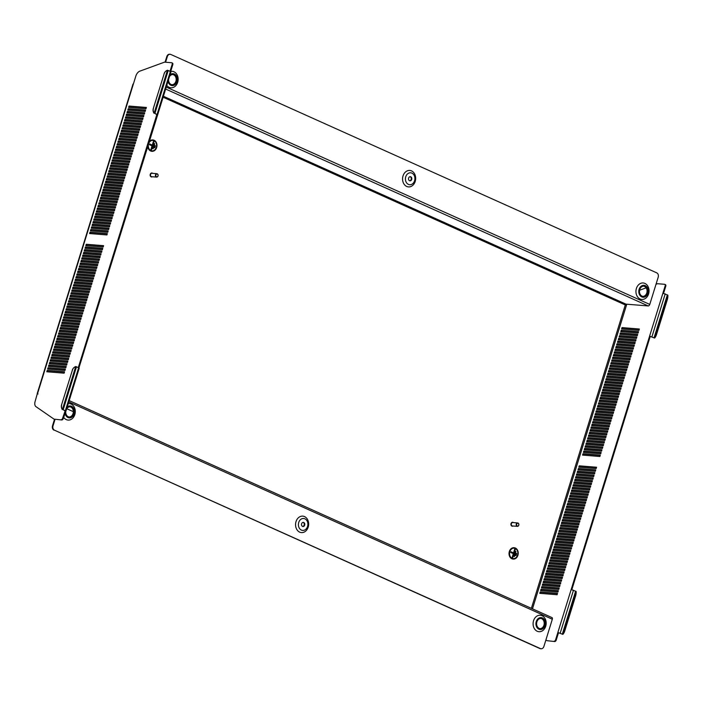 <?xml version="1.0" encoding="UTF-8"?>
<svg xmlns="http://www.w3.org/2000/svg" width="703" height="703" viewBox="0 0 703 703"><rect width="100%" height="100%" fill="white"/><g stroke="black" fill="none" stroke-linecap="round" stroke-linejoin="round"><path stroke-width="1.05" d="M69.931 406.8A5.132 4.06 -85.4 0 1 73.042 413.584A5.132 4.06 -85.4 0 1 69.105 417.002M66.662 408.786A5.132 4.06 -85.4 0 1 70.195 406.817A5.132 4.06 -85.4 0 1 73.56 413.628A5.132 4.06 -85.4 0 1 69.36 417.037A5.132 4.06 -85.4 0 1 65.774 411.211M67.198 407.028A5.984 4.736 -85.4 0 1 72.787 407.16A5.984 4.736 -85.4 0 1 74.193 413.909A5.984 4.736 -85.4 0 1 69.114 417.872A5.984 4.736 -85.4 0 1 65.054 412.723M68.253 403.636A8.26 6.547 -85.4 0 1 74.834 414.577A8.26 6.547 -85.4 0 1 63.639 417.274M302.721 526.477A2.083 1.643 94.6 0 0 304.162 525.097A2.083 1.643 94.6 0 0 303.055 522.382M301.613 523.761A2.083 1.643 94.6 0 0 302.984 526.529A2.083 1.643 94.6 0 0 304.68 525.141A2.083 1.643 94.6 0 0 303.318 522.382A2.083 1.643 94.6 0 0 301.613 523.761M307.562 526.433A5.984 4.736 94.6 0 0 304.891 518.814A5.984 4.736 94.6 0 0 298.731 522.47A5.984 4.736 94.6 0 0 301.402 530.088A5.984 4.736 94.6 0 0 307.562 526.433M296.016 521.626A8.26 6.547 -85.4 0 1 304.522 516.582A8.26 6.547 -85.4 0 1 308.204 527.109A8.26 6.547 -85.4 0 1 299.698 532.153A8.26 6.547 -85.4 0 1 296.016 521.626M540.001 628.64A5.132 4.06 94.6 0 0 543.937 625.222A5.132 4.06 94.6 0 0 540.827 618.438M536.89 621.856A5.132 4.06 94.6 0 0 540.264 628.675A5.132 4.06 94.6 0 0 544.456 625.257A5.132 4.06 94.6 0 0 541.09 618.447A5.132 4.06 94.6 0 0 536.89 621.856M545.089 625.547A5.984 4.736 94.6 0 0 542.417 617.928A5.984 4.736 94.6 0 0 536.257 621.575A5.984 4.736 94.6 0 0 538.929 629.194A5.984 4.736 94.6 0 0 545.089 625.547M533.542 620.74A8.26 6.547 -85.4 0 1 542.048 615.696A8.26 6.547 -85.4 0 1 545.73 626.215A8.26 6.547 -85.4 0 1 537.224 631.259A8.26 6.547 -85.4 0 1 533.542 620.74M171.963 84.729A5.132 4.06 94.6 0 0 175.899 81.311A5.132 4.06 94.6 0 0 172.789 74.527M168.571 79.562A5.132 4.06 94.6 0 0 172.217 84.764A5.132 4.06 94.6 0 0 176.418 81.355A5.132 4.06 94.6 0 0 173.043 74.536A5.132 4.06 94.6 0 0 169.511 76.513M168.026 81.32A5.984 4.736 94.6 0 0 172.323 85.625A5.984 4.736 94.6 0 0 177.051 81.636A5.984 4.736 94.6 0 0 175.645 74.887A5.984 4.736 94.6 0 0 170.056 74.755M170.697 71.442A8.26 6.547 -85.4 0 1 177.692 82.304A8.26 6.547 -85.4 0 1 166.769 85.379M410.069 176.69A2.083 1.643 -85.4 0 1 411.176 179.406A2.083 1.643 -85.4 0 1 409.735 180.785M411.694 179.45A2.083 1.643 -85.4 0 1 409.99 180.829A2.083 1.643 -85.4 0 1 408.628 178.07A2.083 1.643 -85.4 0 1 410.324 176.681A2.083 1.643 -85.4 0 1 411.694 179.45M405.745 176.778A5.984 4.736 -85.4 0 1 411.905 173.123A5.984 4.736 -85.4 0 1 414.577 180.741A5.984 4.736 -85.4 0 1 408.417 184.397A5.984 4.736 -85.4 0 1 405.745 176.778M403.021 175.935A8.26 6.547 -85.4 0 1 411.527 170.891A8.26 6.547 -85.4 0 1 415.218 181.418A8.26 6.547 -85.4 0 1 406.712 186.453A8.26 6.547 -85.4 0 1 403.021 175.935M643.684 286.165A5.132 4.06 -85.4 0 1 646.795 292.949A5.132 4.06 -85.4 0 1 642.858 296.367M647.314 292.984A5.132 4.06 -85.4 0 1 643.122 296.394A5.132 4.06 -85.4 0 1 639.748 289.583A5.132 4.06 -85.4 0 1 643.948 286.174A5.132 4.06 -85.4 0 1 647.314 292.984M639.115 289.302A5.984 4.736 -85.4 0 1 645.275 285.646A5.984 4.736 -85.4 0 1 647.946 293.274A5.984 4.736 -85.4 0 1 641.786 296.921A5.984 4.736 -85.4 0 1 639.115 289.302M636.4 288.458A8.26 6.547 -85.4 0 1 644.897 283.414A8.26 6.547 -85.4 0 1 648.588 293.942A8.26 6.547 -85.4 0 1 640.082 298.986A8.26 6.547 -85.4 0 1 636.4 288.458M557.901 632.48L562.831 634.37L557.866 632.48L665.126 285.98A1.714 1.002 -65.8 0 0 664.783 284.337A1.714 1.002 -65.8 0 0 664.581 284.284L657.472 283.713L656.022 284.24M571.188 589.536L576.126 591.425A5.694 2.232 103.1 0 1 575.546 596.144L564.825 630.758A5.694 2.232 103.1 0 1 562.831 634.37L576.126 591.425M649.625 336.175L654.555 338.064L649.59 336.175M662.911 293.23L667.85 295.119A5.694 2.232 103.1 0 1 667.261 299.838L656.549 334.443A5.694 2.232 103.1 0 1 654.555 338.064L667.85 295.119M578.402 468.514L577.989 469.859L595.327 471.265L595.74 469.92L578.402 468.514L579.035 468.796L578.683 469.912M596.575 467.24L579.237 465.834L578.815 467.17L596.153 468.576L596.575 467.24M577.567 471.203L577.154 472.539L594.492 473.945L594.914 472.609L577.567 471.203L578.2 471.485L577.857 472.601M576.741 473.884L576.328 475.228L593.666 476.634L594.079 475.29L576.741 473.884L577.374 474.165L577.022 475.281M575.906 476.564L575.493 477.908L592.831 479.314L593.253 477.97L575.906 476.564L576.539 476.854L576.196 477.97M575.08 479.253L574.667 480.597L592.005 482.003L592.418 480.659L575.08 479.253L575.713 479.534L575.362 480.65M574.246 481.933L573.833 483.277L591.17 484.683L591.583 483.339L574.246 481.933L574.878 482.223L574.536 483.339M573.42 484.622L572.998 485.958L590.344 487.364L590.757 486.028L573.42 484.622L574.043 484.903L573.701 486.019M572.585 487.302L572.172 488.647L589.509 490.053L589.922 488.708L572.585 487.302L573.217 487.583L572.875 488.699M571.759 489.991L571.337 491.327L588.675 492.733L589.096 491.397L571.759 489.991L572.383 490.272L572.04 491.388M570.924 492.671L570.511 494.016L587.849 495.422L588.262 494.077L570.924 492.671L571.557 492.952L571.214 494.068M570.098 495.36L569.676 496.696L587.014 498.102L587.436 496.757L570.098 495.36L570.722 495.641L570.379 496.757M569.263 498.04L568.85 499.385L586.188 500.791L586.601 499.446L569.263 498.04L569.896 498.322L569.544 499.438M568.428 500.721L568.015 502.065L585.353 503.471L585.775 502.127L568.428 500.721L569.061 501.011L568.718 502.127M567.602 503.41L567.189 504.754L584.527 506.151L584.94 504.816L567.602 503.41L568.235 503.691L567.883 504.807M566.767 506.09L566.354 507.434L583.692 508.84L584.105 507.496L566.767 506.09L567.4 506.371L567.057 507.487M565.941 508.779L565.528 510.114L582.866 511.52L583.279 510.185L565.941 508.779L566.574 509.06L566.223 510.176M565.107 511.459L564.694 512.803L582.031 514.209L582.444 512.865L565.107 511.459L565.739 511.74L565.397 512.856M564.281 514.148L563.859 515.484L581.205 516.89L581.618 515.545L564.281 514.148L564.904 514.429L564.562 515.545M563.446 516.828L563.033 518.173L580.37 519.579L580.783 518.234L563.446 516.828L564.078 517.109L563.736 518.225M562.62 519.508L562.198 520.853L579.536 522.259L579.957 520.914L562.62 519.508L563.244 519.798L562.901 520.914M561.785 522.197L561.372 523.542L578.71 524.939L579.123 523.603L561.785 522.197L562.418 522.478L562.075 523.594M560.959 524.877L560.537 526.222L577.875 527.628L578.297 526.283L560.959 524.877L561.583 525.159L561.24 526.275M560.124 527.566L559.711 528.902L577.049 530.308L577.462 528.972L560.124 527.566L560.757 527.848L560.405 528.964M559.289 530.247L558.876 531.591L576.214 532.997L576.636 531.653L559.289 530.247L559.922 530.528L559.579 531.644M558.463 532.936L558.05 534.271L575.388 535.677L575.801 534.333L558.463 532.936L559.096 533.217L558.744 534.333M557.628 535.616L557.215 536.96L574.553 538.366L574.966 537.022L557.628 535.616L558.261 535.897L557.918 537.013M556.802 538.296L556.389 539.64L573.727 541.046L574.14 539.702L556.802 538.296L557.435 538.586L557.084 539.702M555.968 540.985L555.555 542.329L572.892 543.727L573.305 542.391L555.968 540.985L556.6 541.266L556.258 542.382M555.142 543.665L554.72 545.01L572.066 546.416L572.479 545.071L555.142 543.665L555.765 543.946L555.423 545.062M554.307 546.354L553.894 547.69L571.231 549.096L571.644 547.76L554.307 546.354L554.939 546.635L554.597 547.751M553.481 549.034L553.059 550.379L570.397 551.785L570.818 550.44L553.481 549.034L554.105 549.315L553.762 550.431M552.646 551.723L552.233 553.059L569.571 554.465L569.984 553.12L552.646 551.723L553.279 552.004L552.936 553.12M551.82 554.403L551.398 555.748L568.736 557.154L569.158 555.809L551.82 554.403L552.444 554.685L552.101 555.801M550.985 557.084L550.572 558.428L567.91 559.834L568.323 558.49L550.985 557.084L551.618 557.374L551.266 558.49M550.15 559.773L549.737 561.117L567.075 562.514L567.497 561.179L550.15 559.773L550.783 560.054L550.44 561.17M549.324 562.453L548.911 563.797L566.249 565.203L566.662 563.859L549.324 562.453L549.957 562.734L549.605 563.85M548.489 565.142L548.076 566.477L565.414 567.883L565.827 566.548L548.489 565.142L549.122 565.423L548.779 566.539M547.663 567.822L547.25 569.166L564.588 570.572L565.001 569.228L547.663 567.822L548.296 568.103L547.945 569.219M546.829 570.511L546.416 571.847L563.753 573.253L564.166 571.908L546.829 570.511L547.461 570.792L547.119 571.908M546.003 573.191L545.581 574.536L562.927 575.942L563.34 574.597L546.003 573.191L546.626 573.472L546.284 574.588M545.168 575.871L544.755 577.216L562.092 578.622L562.505 577.277L545.168 575.871L545.8 576.161L545.458 577.277M544.342 578.56L543.92 579.905L561.258 581.302L561.679 579.966L544.342 578.56L544.966 578.841L544.623 579.957M543.507 581.24L543.094 582.585L560.432 583.991L560.845 582.646L543.507 581.24L544.14 581.522L543.797 582.638M542.681 583.929L542.259 585.265L559.597 586.671L560.019 585.335L542.681 583.929L543.305 584.211L542.962 585.327M541.846 586.61L541.433 587.954L558.771 589.36L559.184 588.016L541.846 586.61L542.479 586.891L542.127 588.007M541.011 589.299L540.598 590.634L557.936 592.04L558.358 590.696L541.011 589.299L541.644 589.58L541.301 590.696M540.185 591.979L539.772 593.323L557.11 594.729L557.523 593.385L540.185 591.979L540.818 592.26L540.466 593.376M639.361 329.013L638.948 330.357L621.601 328.951L622.023 327.607L639.361 329.013M638.526 331.702L638.113 333.037L620.775 331.631L621.188 330.296L638.526 331.702M637.7 334.382L637.278 335.726L619.941 334.32L620.362 332.976L637.7 334.382M636.865 337.062L636.452 338.407L619.115 337.001L619.528 335.656L636.865 337.062M636.039 339.751L635.617 341.096L618.28 339.69L618.693 338.345L636.039 339.751M635.204 342.431L634.791 343.776L617.454 342.37L617.867 341.025L635.204 342.431M634.378 345.12L633.957 346.456L616.619 345.05L617.032 343.714L634.378 345.12M633.544 347.8L633.131 349.145L615.793 347.739L616.206 346.394L633.544 347.8M632.709 350.489L632.296 351.825L614.958 350.419L615.371 349.083L632.709 350.489M631.883 353.17L631.47 354.514L614.123 353.108L614.545 351.764L631.883 353.17M631.048 355.85L630.635 357.194L613.297 355.788L613.71 354.444L631.048 355.85M630.222 358.539L629.809 359.883L612.462 358.477L612.884 357.133L630.222 358.539M629.387 361.219L628.974 362.563L611.636 361.157L612.049 359.813L629.387 361.219M628.561 363.908L628.139 365.244L610.802 363.838L611.223 362.502L628.561 363.908M627.726 366.588L627.313 367.933L609.976 366.527L610.389 365.182L627.726 366.588M626.9 369.277L626.478 370.613L609.141 369.207L609.554 367.871L626.9 369.277M626.065 371.957L625.652 373.302L608.315 371.896L608.728 370.551L626.065 371.957M625.239 374.637L624.818 375.982L607.48 374.576L607.893 373.231L625.239 374.637M624.405 377.326L623.992 378.671L606.654 377.265L607.067 375.92L624.405 377.326M623.57 380.007L623.157 381.351L605.819 379.945L606.232 378.601L623.57 380.007M622.744 382.696L622.331 384.031L604.984 382.625L605.406 381.29L622.744 382.696M621.909 385.376L621.496 386.72L604.158 385.314L604.571 383.97L621.909 385.376M621.083 388.065L620.67 389.4L603.323 387.994L603.745 386.659L621.083 388.065M620.248 390.745L619.835 392.089L602.497 390.683L602.91 389.339L620.248 390.745M619.422 393.425L619 394.77L601.663 393.364L602.084 392.019L619.422 393.425M618.587 396.114L618.174 397.459L600.837 396.053L601.25 394.708L618.587 396.114M617.761 398.794L617.339 400.139L600.002 398.733L600.415 397.388L617.761 398.794M616.926 401.483L616.513 402.819L599.176 401.413L599.589 400.077L616.926 401.483M616.1 404.163L615.679 405.508L598.341 404.102L598.754 402.757L616.1 404.163M615.266 406.852L614.853 408.188L597.515 406.782L597.928 405.446L615.266 406.852M614.431 409.533L614.018 410.877L596.68 409.471L597.093 408.127L614.431 409.533M613.605 412.213L613.192 413.557L595.845 412.151L596.267 410.807L613.605 412.213M612.77 414.902L612.357 416.246L595.019 414.84L595.432 413.496L612.77 414.902M611.944 417.582L611.531 418.926L594.184 417.52L594.606 416.176L611.944 417.582M611.109 420.271L610.696 421.607L593.358 420.201L593.771 418.865L611.109 420.271M610.283 422.951L609.861 424.296L592.524 422.89L592.945 421.545L610.283 422.951M609.448 425.64L609.035 426.976L591.698 425.57L592.111 424.234L609.448 425.64M608.622 428.32L608.2 429.665L590.863 428.259L591.276 426.914L608.622 428.32M607.787 431.001L607.374 432.345L590.037 430.939L590.45 429.595L607.787 431.001M606.961 433.689L606.54 435.034L589.202 433.628L589.615 432.283L606.961 433.689M606.127 436.37L605.714 437.714L588.376 436.308L588.789 434.964L606.127 436.37M605.292 439.059L604.879 440.394L587.541 438.988L587.954 437.653L605.292 439.059M604.466 441.739L604.053 443.083L586.706 441.677L587.128 440.333L604.466 441.739M603.631 444.428L603.218 445.764L585.88 444.358L586.293 443.022L603.631 444.428M602.805 447.108L602.392 448.452L585.045 447.046L585.467 445.702L602.805 447.108M601.97 449.788L601.557 451.133L584.219 449.727L584.632 448.382L601.97 449.788M601.144 452.477L600.722 453.822L583.385 452.416L583.806 451.071L601.144 452.477M600.309 455.157L599.896 456.502L582.559 455.096L582.972 453.751L600.309 455.157M639.581 290.242L646.154 287.843M626.777 304.197L626.443 305.269L625.292 304.944A0.852 0.501 114.2 0 1 625.345 304.803L625.433 304.443A0.852 0.501 114.2 0 1 625.96 304.135L648.236 305.937L165.636 89.044M554.078 641.25A1.714 1.002 -65.8 0 0 555.616 639.73L556.249 640.011A1.714 1.002 114.2 0 1 554.711 641.54L546.969 640.679L545.915 639.941M555.616 639.73L557.866 632.48M584.088 452.468L584.43 451.352L601.074 452.706M585.748 447.099L586.091 445.983L602.735 447.336M587.409 441.73L587.752 440.614L604.395 441.967M589.07 436.37L589.422 435.254L606.056 436.598M590.731 431.001L591.082 429.885L607.717 431.229M592.392 425.631L592.743 424.515L609.378 425.86M594.061 420.262L594.404 419.146L611.039 420.499M595.722 414.893L596.065 413.777L612.7 415.13M597.383 409.524L597.726 408.408L614.36 409.761M599.044 404.155L599.387 403.039L616.03 404.392M600.705 398.794L601.047 397.678L617.691 399.023M602.366 393.425L602.708 392.309L619.352 393.654M604.026 388.056L604.369 386.94L621.013 388.284M605.687 382.687L606.039 381.571L622.673 382.915M607.348 377.318L607.7 376.202L624.334 377.555M609.009 371.949L609.36 370.833L625.995 372.186M610.679 366.579L611.021 365.463L627.656 366.817M612.339 361.219L612.682 360.103L629.317 361.447M614 355.85L614.343 354.734L630.978 356.078M615.661 350.481L616.004 349.365L632.638 350.709M617.322 345.111L617.665 343.995L634.308 345.34M618.983 339.742L619.325 338.626L635.969 339.98M620.644 334.373L620.986 333.257L637.63 334.61M622.304 329.004L622.647 327.888L639.291 329.241M595.669 470.149L579.035 468.796M596.504 467.469L579.861 466.115L579.518 467.231M594.843 472.829L578.2 471.485M594.009 475.518L577.374 474.165M593.183 478.198L576.539 476.854M592.348 480.887L575.713 479.534M591.513 483.567L574.878 482.223M590.687 486.256L574.043 484.903M589.852 488.937L573.217 487.583M589.026 491.617L572.383 490.272M588.191 494.306L571.557 492.952M587.365 496.986L570.722 495.641M586.53 499.675L569.896 498.322M585.704 502.355L569.061 501.011M584.87 505.044L568.235 503.691M584.044 507.724L567.4 506.371M583.209 510.404L566.574 509.06M582.374 513.093L565.739 511.74M581.548 515.774L564.904 514.429M580.713 518.462L564.078 517.109M579.887 521.143L563.244 519.798M579.052 523.832L562.418 522.478M578.226 526.512L561.583 525.159M577.391 529.192L560.757 527.848M576.565 531.881L559.922 530.528M575.731 534.561L559.096 533.217M574.905 537.25L558.261 535.897M574.07 539.93L557.435 538.586M573.235 542.619L556.6 541.266M572.409 545.3L555.765 543.946M571.574 547.98L554.939 546.635M570.748 550.669L554.105 549.315M569.913 553.349L553.279 552.004M569.087 556.038L552.444 554.685M568.252 558.718L551.618 557.374M567.426 561.407L550.783 560.054M566.592 564.087L549.957 562.734M565.757 566.767L549.122 565.423M564.931 569.456L548.296 568.103M564.096 572.137L547.461 570.792M563.27 574.826L546.626 573.472M562.435 577.506L545.8 576.161M561.609 580.195L544.966 578.841M560.774 582.875L544.14 581.522M559.948 585.555L543.305 584.211M559.113 588.244L542.479 586.891M558.287 590.924L541.644 589.58M557.453 593.613L540.818 592.26M621.478 331.693L621.821 330.577L638.456 331.921M619.818 337.062L620.16 335.946L636.795 337.291M618.148 342.423L618.499 341.315L635.134 342.66M616.487 347.792L616.839 346.676L633.473 348.029M614.826 353.161L615.178 352.045L631.812 353.398M613.165 358.53L613.508 357.414L630.152 358.767M611.505 363.899L611.847 362.783L628.491 364.128M609.844 369.268L610.186 368.152L626.83 369.497M608.183 374.637L608.526 373.521L625.169 374.866M606.522 380.007L606.865 378.891L623.499 380.235M604.861 385.367L605.204 384.251L621.839 385.604M603.2 390.736L603.543 389.62L620.178 390.973M601.531 396.105L601.882 394.989L618.517 396.343M599.87 401.475L600.221 400.359L616.856 401.703M598.209 406.844L598.561 405.728L615.195 407.072M596.548 412.213L596.9 411.097L613.534 412.441M594.887 417.582L595.23 416.466L611.874 417.81M593.227 422.942L593.569 421.826L610.213 423.18M591.566 428.312L591.908 427.196L608.552 428.549M589.905 433.681L590.248 432.565L606.891 433.918M588.244 439.05L588.587 437.934L605.221 439.287M586.583 444.419L586.926 443.303L603.561 444.648M584.922 449.788L585.265 448.672L601.9 450.017M583.253 455.157L583.604 454.041L600.239 455.386M556.249 640.011L558.49 632.762M554.711 641.54L546.969 640.679M665.214 284.566A1.714 1.002 114.2 0 1 665.416 284.618A1.714 1.002 114.2 0 1 665.75 286.262L665.126 285.98M663.562 293.336L665.75 286.262M571.838 589.65L650.213 336.456M78.631 367.783L76.486 366.817L63.191 409.761L65.924 411.15L79.219 368.205L78.631 367.783L65.335 410.728M63.191 409.761L65.107 410.895L62.646 418.171L63.279 418.452A1.714 1.002 114.2 0 1 61.741 419.981L53.999 419.12L35.967 406.65A5.694 3.348 -65.8 0 1 35.15 401.343L37.312 393.706L38.041 393.988M170.354 71.478L168.21 70.511L154.915 113.455L157.648 114.835L170.943 71.899L170.354 71.478L157.059 114.422M154.915 113.455L156.831 114.589L78.288 367.634M91.118 230.909L91.46 229.793L108.095 231.146M92.778 225.549L93.121 224.433L109.756 225.777M94.439 220.18L94.782 219.064L111.425 220.408M96.1 214.81L96.443 213.694L113.086 215.039M97.761 209.441L98.104 208.325L114.747 209.679M99.422 204.072L99.764 202.956L116.408 204.309M101.083 198.703L101.434 197.587L118.069 198.94M102.743 193.334L103.095 192.218L119.73 193.571M104.404 187.973L104.756 186.857L121.391 188.202M106.074 182.604L106.417 181.488L123.051 182.833M107.735 177.235L108.077 176.119L124.712 177.464M109.396 171.866L109.738 170.75L126.373 172.094M111.056 166.497L111.399 165.381L128.034 166.734M112.717 161.128L113.06 160.012L129.703 161.365M114.378 155.758L114.721 154.642L131.364 155.996M116.039 150.398L116.382 149.282L133.025 150.627M117.7 145.029L118.042 143.913L134.686 145.257M119.361 139.66L119.712 138.544L136.347 139.888M121.021 134.291L121.373 133.175L138.008 134.519M122.682 128.921L123.034 127.805L139.669 129.159M124.352 123.552L124.695 122.436L141.329 123.79M126.013 118.183L126.355 117.067L142.99 118.42M127.674 112.814L128.016 111.707L144.651 113.051M129.334 107.454L129.677 106.338L146.321 107.682M102.7 248.59L86.056 247.245L85.713 248.361M103.526 245.909L86.891 244.556L86.548 245.672M101.865 251.279L85.23 249.925L84.887 251.041M101.039 253.959L84.395 252.614L84.052 253.73M100.204 256.648L83.569 255.294L83.226 256.41M99.378 259.328L82.734 257.975L82.392 259.091M98.543 262.008L81.908 260.664L81.557 261.78M97.717 264.697L81.073 263.344L80.731 264.46M96.882 267.377L80.247 266.033L79.896 267.149M96.047 270.066L79.413 268.713L79.07 269.829M95.221 272.746L78.587 271.402L78.235 272.518M94.387 275.435L77.752 274.082L77.409 275.198M93.561 278.116L76.917 276.762L76.574 277.878M92.726 280.796L76.091 279.451L75.748 280.567M91.9 283.485L75.256 282.131L74.913 283.247M91.065 286.165L74.43 284.82L74.087 285.936M90.239 288.854L73.595 287.501L73.253 288.617M89.404 291.534L72.769 290.19L72.418 291.306M88.578 294.223L71.934 292.87L71.592 293.986M87.743 296.903L71.108 295.55L70.757 296.666M86.908 299.583L70.274 298.239L69.931 299.355M86.082 302.272L69.448 300.919L69.096 302.035M85.248 304.953L68.613 303.608L68.27 304.724M84.422 307.642L67.778 306.288L67.435 307.404M83.587 310.322L66.952 308.977L66.609 310.093M82.761 313.011L66.117 311.657L65.774 312.773M81.926 315.691L65.291 314.338L64.948 315.454M81.1 318.371L64.456 317.027L64.114 318.143M80.265 321.06L63.63 319.707L63.279 320.823M79.439 323.74L62.795 322.396L62.453 323.512M78.604 326.429L61.969 325.076L61.618 326.192M77.769 329.109L61.135 327.765L60.792 328.881M76.943 331.798L60.309 330.445L59.957 331.561M76.109 334.479L59.474 333.125L59.131 334.241M75.283 337.159L58.639 335.814L58.296 336.93M74.448 339.848L57.813 338.495L57.47 339.611M73.622 342.528L56.978 341.183L56.635 342.299M72.787 345.217L56.152 343.864L55.801 344.98M71.961 347.897L55.317 346.553L54.975 347.669M71.126 350.586L54.491 349.233L54.14 350.349M70.3 353.266L53.656 351.913L53.314 353.029M69.465 355.946L52.83 354.602L52.479 355.718M68.63 358.635L51.996 357.282L51.653 358.398M67.804 361.316L51.17 359.971L50.818 361.087M66.97 364.005L50.335 362.651L49.992 363.767M66.144 366.685L49.5 365.34L49.157 366.456M65.309 369.374L48.674 368.021L48.331 369.137M64.483 372.054L47.839 370.701L47.496 371.817M128.5 110.134L128.851 109.018L145.486 110.371M126.839 115.503L127.181 114.387L143.825 115.731M125.178 120.872L125.521 119.756L142.164 121.101M123.517 126.241L123.86 125.125L140.503 126.47M121.856 131.61L122.199 130.494L138.843 131.839M120.195 136.971L120.538 135.855L137.182 137.208M118.535 142.34L118.877 141.224L135.512 142.577M116.874 147.709L117.216 146.593L133.851 147.946M115.213 153.078L115.556 151.962L132.19 153.307M113.543 158.447L113.895 157.331L130.53 158.676M111.882 163.817L112.234 162.701L128.869 164.045M110.222 169.186L110.573 168.07L127.208 169.414M108.561 174.546L108.903 173.43L125.547 174.783M106.9 179.915L107.243 178.799L123.886 180.153M105.239 185.284L105.582 184.168L122.225 185.522M103.578 190.654L103.921 189.538L120.564 190.891M101.917 196.023L102.26 194.907L118.895 196.251M100.257 201.392L100.599 200.276L117.234 201.62M98.596 206.761L98.938 205.645L115.573 206.99M96.935 212.121L97.278 211.005L113.912 212.359M95.265 217.491L95.617 216.375L112.252 217.728M93.604 222.86L93.956 221.744L110.591 223.097M91.944 228.229L92.295 227.113L108.93 228.466M90.283 233.598L90.625 232.482L107.269 233.827M65.924 411.15L63.279 418.452M172.235 63.015A1.714 1.002 114.2 0 1 172.437 63.068A1.714 1.002 114.2 0 1 172.78 64.711L170.644 71.618M157.648 114.835L78.921 367.924M102.77 248.361L85.432 246.955L85.01 248.3L102.357 249.706L102.77 248.361M103.596 245.681L86.258 244.275L85.845 245.619L103.183 247.025L103.596 245.681M101.935 251.05L84.597 249.644L84.184 250.989L101.522 252.395L101.935 251.05M101.109 253.73L83.771 252.324L83.349 253.669L100.687 255.075L101.109 253.73M100.274 256.419L82.936 255.013L82.523 256.358L99.861 257.755L100.274 256.419M99.448 259.099L82.102 257.693L81.689 259.038L99.026 260.444L99.448 259.099M98.613 261.788L81.276 260.382L80.863 261.718L98.2 263.124L98.613 261.788M97.787 264.469L80.441 263.063L80.028 264.407L97.365 265.813L97.787 264.469M96.952 267.149L79.615 265.752L79.202 267.087L96.539 268.493L96.952 267.149M96.118 269.838L78.78 268.432L78.367 269.776L95.705 271.182L96.118 269.838M95.292 272.518L77.954 271.112L77.532 272.456L94.879 273.862L95.292 272.518M94.457 275.207L77.119 273.801L76.706 275.145L94.044 276.543L94.457 275.207M93.631 277.887L76.293 276.481L75.871 277.826L93.218 279.232L93.631 277.887M92.796 280.576L75.458 279.17L75.045 280.506L92.383 281.912L92.796 280.576M91.97 283.256L74.632 281.85L74.21 283.195L91.548 284.601L91.97 283.256M91.135 285.936L73.797 284.539L73.384 285.875L90.722 287.281L91.135 285.936M90.309 288.625L72.963 287.219L72.55 288.564L89.887 289.97L90.309 288.625M89.474 291.306L72.137 289.9L71.724 291.244L89.061 292.65L89.474 291.306M88.648 293.995L71.302 292.589L70.889 293.933L88.227 295.33L88.648 293.995M87.813 296.675L70.476 295.269L70.063 296.613L87.4 298.019L87.813 296.675M86.979 299.364L69.641 297.958L69.228 299.293L86.566 300.699L86.979 299.364M86.153 302.044L68.815 300.638L68.393 301.982L85.74 303.388L86.153 302.044M85.318 304.724L67.98 303.327L67.567 304.663L84.905 306.069L85.318 304.724M84.492 307.413L67.154 306.007L66.732 307.352L84.079 308.758L84.492 307.413M83.657 310.093L66.319 308.687L65.906 310.032L83.244 311.438L83.657 310.093M82.831 312.782L65.493 311.376L65.071 312.721L82.409 314.118L82.831 312.782M81.996 315.462L64.658 314.056L64.245 315.401L81.583 316.807L81.996 315.462M81.17 318.151L63.824 316.745L63.411 318.081L80.748 319.487L81.17 318.151M80.335 320.832L62.998 319.426L62.585 320.77L79.922 322.176L80.335 320.832M79.509 323.512L62.163 322.115L61.75 323.45L79.088 324.856L79.509 323.512M78.674 326.201L61.337 324.795L60.924 326.139L78.261 327.545L78.674 326.201M77.84 328.881L60.502 327.475L60.089 328.819L77.427 330.225L77.84 328.881M77.014 331.57L59.676 330.164L59.254 331.508L76.601 332.906L77.014 331.57M76.179 334.25L58.841 332.844L58.428 334.189L75.766 335.595L76.179 334.25M75.353 336.939L58.015 335.533L57.593 336.869L74.94 338.275L75.353 336.939M74.518 339.619L57.18 338.213L56.767 339.558L74.105 340.964L74.518 339.619M73.692 342.299L56.354 340.902L55.932 342.238L73.27 343.644L73.692 342.299M72.857 344.988L55.519 343.582L55.106 344.927L72.444 346.333L72.857 344.988M72.031 347.669L54.685 346.263L54.272 347.607L71.609 349.013L72.031 347.669M71.196 350.358L53.859 348.952L53.446 350.296L70.783 351.693L71.196 350.358M70.37 353.038L53.024 351.632L52.611 352.976L69.948 354.382L70.37 353.038M69.535 355.727L52.198 354.321L51.785 355.656L69.122 357.062L69.535 355.727M68.701 358.407L51.363 357.001L50.95 358.345L68.288 359.751L68.701 358.407M67.875 361.087L50.537 359.69L50.115 361.026L67.462 362.432L67.875 361.087M67.04 363.776L49.702 362.37L49.289 363.715L66.627 365.121L67.04 363.776M66.214 366.456L48.876 365.05L48.454 366.395L65.801 367.801L66.214 366.456M65.379 369.145L48.041 367.739L47.628 369.084L64.966 370.481L65.379 369.145M64.553 371.825L47.215 370.419L46.793 371.764L64.131 373.17L64.553 371.825M146.382 107.454L145.969 108.798L128.631 107.392L129.044 106.048L146.382 107.454M145.556 110.143L145.143 111.487L127.805 110.081L128.218 108.737L145.556 110.143M144.721 112.823L144.308 114.167L126.971 112.761L127.384 111.417L144.721 112.823M143.895 115.512L143.482 116.847L126.136 115.441L126.558 114.106L143.895 115.512M143.061 118.192L142.647 119.536L125.31 118.13L125.723 116.786L143.061 118.192M142.234 120.881L141.813 122.217L124.475 120.811L124.897 119.475L142.234 120.881M141.4 123.561L140.987 124.906L123.649 123.5L124.062 122.155L141.4 123.561M140.574 126.241L140.152 127.586L122.814 126.18L123.236 124.835L140.574 126.241M139.739 128.93L139.326 130.275L121.988 128.869L122.401 127.524L139.739 128.93M138.913 131.61L138.491 132.955L121.153 131.549L121.566 130.204L138.913 131.61M138.078 134.299L137.665 135.635L120.327 134.229L120.74 132.893L138.078 134.299M137.243 136.98L136.83 138.324L119.492 136.918L119.905 135.574L137.243 136.98M136.417 139.669L136.004 141.004L118.666 139.598L119.079 138.263L136.417 139.669M135.582 142.349L135.169 143.693L117.832 142.287L118.245 140.943L135.582 142.349M134.756 145.029L134.343 146.373L116.997 144.967L117.419 143.623L134.756 145.029M133.922 147.718L133.508 149.062L116.171 147.656L116.584 146.312L133.922 147.718M133.095 150.398L132.674 151.743L115.336 150.337L115.758 148.992L133.095 150.398M132.261 153.087L131.848 154.423L114.51 153.017L114.923 151.681L132.261 153.087M131.435 155.767L131.013 157.112L113.675 155.706L114.097 154.361L131.435 155.767M130.6 158.456L130.187 159.792L112.849 158.386L113.262 157.05L130.6 158.456M129.774 161.136L129.352 162.481L112.014 161.075L112.427 159.73L129.774 161.136M128.939 163.817L128.526 165.161L111.188 163.755L111.601 162.411L128.939 163.817M128.104 166.506L127.691 167.85L110.353 166.444L110.766 165.1L128.104 166.506M127.278 169.186L126.865 170.53L109.527 169.124L109.94 167.78L127.278 169.186M126.443 171.875L126.03 173.21L108.693 171.804L109.106 170.469L126.443 171.875M125.617 174.555L125.204 175.899L107.858 174.493L108.28 173.149L125.617 174.555M124.782 177.244L124.369 178.58L107.032 177.174L107.445 175.838L124.782 177.244M123.956 179.924L123.535 181.269L106.197 179.863L106.619 178.518L123.956 179.924M123.122 182.604L122.709 183.949L105.371 182.543L105.784 181.198L123.122 182.604M122.296 185.293L121.874 186.638L104.536 185.232L104.958 183.887L122.296 185.293M121.461 187.973L121.048 189.318L103.71 187.912L104.123 186.567L121.461 187.973M120.635 190.662L120.213 191.998L102.875 190.592L103.288 189.256L120.635 190.662M119.8 193.343L119.387 194.687L102.049 193.281L102.462 191.937L119.8 193.343M118.965 196.032L118.552 197.367L101.214 195.961L101.627 194.626L118.965 196.032M118.139 198.712L117.726 200.056L100.388 198.65L100.801 197.306L118.139 198.712M117.304 201.392L116.891 202.736L99.554 201.33L99.967 199.986L117.304 201.392M116.478 204.081L116.065 205.425L98.719 204.019L99.141 202.675L116.478 204.081M115.644 206.761L115.23 208.106L97.893 206.7L98.306 205.355L115.644 206.761M114.817 209.45L114.396 210.786L97.058 209.38L97.48 208.044L114.817 209.45M113.983 212.13L113.57 213.475L96.232 212.069L96.645 210.724L113.983 212.13M113.157 214.819L112.735 216.155L95.397 214.749L95.819 213.413L113.157 214.819M112.322 217.499L111.909 218.844L94.571 217.438L94.984 216.093L112.322 217.499M111.496 220.18L111.074 221.524L93.736 220.118L94.149 218.774L111.496 220.18M110.661 222.869L110.248 224.213L92.91 222.807L93.323 221.463L110.661 222.869M109.826 225.549L109.413 226.893L92.075 225.487L92.488 224.143L109.826 225.549M109 228.238L108.587 229.573L91.241 228.167L91.662 226.832L109 228.238M108.165 230.918L107.752 232.262L90.415 230.856L90.828 229.512L108.165 230.918M107.339 233.607L106.926 234.943L89.58 233.537L90.002 232.201L107.339 233.607M172.78 64.711L172.147 64.421L170.012 71.319M172.147 64.421A1.714 1.002 -65.8 0 0 171.813 62.778A1.714 1.002 -65.8 0 0 171.611 62.725L164.502 62.154L139.818 71.161A5.694 3.348 -65.8 0 0 135.837 76.073L37.514 393.706M61.741 419.981L53.999 419.12M61.108 419.7A1.714 1.002 -65.8 0 0 62.646 418.171M64.887 410.921L65.52 411.211M156.611 114.615L157.244 114.897M47.839 370.701L47.215 370.419M48.674 368.021L48.041 367.739M49.5 365.34L48.876 365.05M50.335 362.651L49.702 362.37M51.17 359.971L50.537 359.69M51.996 357.282L51.363 357.001M52.83 354.602L52.198 354.321M53.656 351.913L53.024 351.632M54.491 349.233L53.859 348.952M55.317 346.553L54.685 346.263M56.152 343.864L55.519 343.582M56.978 341.183L56.354 340.902M57.813 338.495L57.18 338.213M58.639 335.814L58.015 335.533M59.474 333.125L58.841 332.844M60.309 330.445L59.676 330.164M61.135 327.765L60.502 327.475M61.969 325.076L61.337 324.795M62.795 322.396L62.163 322.115M63.63 319.707L62.998 319.426M64.456 317.027L63.824 316.745M65.291 314.338L64.658 314.056M66.117 311.657L65.493 311.376M66.952 308.977L66.319 308.687M67.778 306.288L67.154 306.007M68.613 303.608L67.98 303.327M69.448 300.919L68.815 300.638M70.274 298.239L69.641 297.958M71.108 295.55L70.476 295.269M71.934 292.87L71.302 292.589M72.769 290.19L72.137 289.9M73.595 287.501L72.963 287.219M74.43 284.82L73.797 284.539M75.256 282.131L74.632 281.85M76.091 279.451L75.458 279.17M76.917 276.762L76.293 276.481M77.752 274.082L77.119 273.801M78.587 271.402L77.954 271.112M79.413 268.713L78.78 268.432M80.247 266.033L79.615 265.752M81.073 263.344L80.441 263.063M81.908 260.664L81.276 260.382M82.734 257.975L82.102 257.693M83.569 255.294L82.936 255.013M84.395 252.614L83.771 252.324M85.23 249.925L84.597 249.644M165.583 62.242L167.34 56.556A3.418 2.707 94.6 0 1 170.135 54.289A3.418 2.707 94.6 0 1 170.855 54.474L656.681 272.817A3.418 2.707 94.6 0 1 658.21 277.167L649.774 304.417A1.714 1.002 114.2 0 1 648.236 305.937M167.34 56.556L166.822 56.512L165.064 62.198M166.822 56.512A3.418 2.707 -85.4 0 1 169.616 54.245A3.418 2.707 -85.4 0 1 169.88 54.28M551.776 617.55A1.714 1.002 114.2 0 1 551.978 617.594A1.714 1.002 114.2 0 1 552.321 619.238L543.885 646.488A3.418 2.707 94.6 0 1 541.09 648.755L540.572 648.711A3.418 2.707 -85.4 0 1 539.851 648.526L540.37 648.57A3.418 2.707 94.6 0 0 541.09 648.755M54.5 419.348L52.497 425.833L53.015 425.869A3.418 2.707 94.6 0 0 54.544 430.227L540.37 648.57M55.01 419.436L53.015 425.869M54.544 430.227L539.851 648.526M54.026 430.183A3.418 2.707 -85.4 0 1 52.497 425.833M579.861 466.115L579.237 465.834M86.891 244.556L86.258 244.275M86.056 247.245L85.432 246.955M622.647 327.888L622.023 327.607M621.821 330.577L621.188 330.296M620.986 333.257L620.362 332.976M620.16 335.946L619.528 335.656M619.325 338.626L618.693 338.345M618.499 341.315L617.867 341.025M617.665 343.995L617.032 343.714M616.839 346.676L616.206 346.394M616.004 349.365L615.371 349.083M615.178 352.045L614.545 351.764M614.343 354.734L613.71 354.444M613.508 357.414L612.884 357.133M612.682 360.103L612.049 359.813M611.847 362.783L611.223 362.502M611.021 365.463L610.389 365.182M610.186 368.152L609.554 367.871M609.36 370.833L608.728 370.551M608.526 373.521L607.893 373.231M607.7 376.202L607.067 375.92M606.865 378.891L606.232 378.601M606.039 381.571L605.406 381.29M605.204 384.251L604.571 383.97M604.369 386.94L603.745 386.659M603.543 389.62L602.91 389.339M602.708 392.309L602.084 392.019M601.882 394.989L601.25 394.708M601.047 397.678L600.415 397.388M600.221 400.359L599.589 400.077M599.387 403.039L598.754 402.757M598.561 405.728L597.928 405.446M597.726 408.408L597.093 408.127M596.9 411.097L596.267 410.807M596.065 413.777L595.432 413.496M595.23 416.466L594.606 416.176M594.404 419.146L593.771 418.865M593.569 421.826L592.945 421.545M592.743 424.515L592.111 424.234M591.908 427.196L591.276 426.914M591.082 429.885L590.45 429.595M590.248 432.565L589.615 432.283M589.422 435.254L588.789 434.964M588.587 437.934L587.954 437.653M587.752 440.614L587.128 440.333M586.926 443.303L586.293 443.022M586.091 445.983L585.467 445.702M585.265 448.672L584.632 448.382M584.43 451.352L583.806 451.071M583.604 454.041L582.972 453.751M129.677 106.338L129.044 106.048M128.851 109.018L128.218 108.737M128.016 111.707L127.384 111.417M127.181 114.387L126.558 114.106M126.355 117.067L125.723 116.786M125.521 119.756L124.897 119.475M124.695 122.436L124.062 122.155M123.86 125.125L123.236 124.835M123.034 127.805L122.401 127.524M122.199 130.494L121.566 130.204M121.373 133.175L120.74 132.893M120.538 135.855L119.905 135.574M119.712 138.544L119.079 138.263M118.877 141.224L118.245 140.943M118.042 143.913L117.419 143.623M117.216 146.593L116.584 146.312M116.382 149.282L115.758 148.992M115.556 151.962L114.923 151.681M114.721 154.642L114.097 154.361M113.895 157.331L113.262 157.05M113.06 160.012L112.427 159.73M112.234 162.701L111.601 162.411M111.399 165.381L110.766 165.1M110.573 168.07L109.94 167.78M109.738 170.75L109.106 170.469M108.903 173.43L108.28 173.149M108.077 176.119L107.445 175.838M107.243 178.799L106.619 178.518M106.417 181.488L105.784 181.198M105.582 184.168L104.958 183.887M104.756 186.857L104.123 186.567M103.921 189.538L103.288 189.256M103.095 192.218L102.462 191.937M102.26 194.907L101.627 194.626M101.434 197.587L100.801 197.306M100.599 200.276L99.967 199.986M99.764 202.956L99.141 202.675M98.938 205.645L98.306 205.355M98.104 208.325L97.48 208.044M97.278 211.005L96.645 210.724M96.443 213.694L95.819 213.413M95.617 216.375L94.984 216.093M94.782 219.064L94.149 218.774M93.956 221.744L93.323 221.463M93.121 224.433L92.488 224.143M92.295 227.113L91.662 226.832M91.46 229.793L90.828 229.512M90.625 232.482L90.002 232.201M154.01 113.262A5.694 5.58 -127.9 0 1 153.316 108.438L164.159 73.727A5.694 5.58 52.1 0 1 167.437 70.212L168.21 70.511M153.447 108.332A5.694 5.58 52.1 0 0 154.142 113.157L167.437 70.212M164.159 73.727L153.316 108.438M164.027 73.833A5.694 5.58 -127.9 0 1 165.899 71.108A5.694 5.58 -127.9 0 1 165.97 71.065M62.286 409.577A5.694 5.58 -127.9 0 1 61.592 404.752L72.435 370.033A5.694 5.58 52.1 0 1 75.713 366.527L76.486 366.817M61.723 404.647A5.694 5.58 52.1 0 0 62.418 409.471L75.713 366.527M72.435 370.033L61.592 404.752M72.304 370.138A5.694 5.58 -127.9 0 1 74.246 367.37M155.89 174.942A1.424 1.125 94.6 0 0 157.99 175.891A1.424 1.125 94.6 0 0 155.89 174.942M158.026 175.97A1.714 1.353 -85.4 0 1 155.504 174.836A1.714 1.353 -85.4 0 1 158.026 175.97M151.725 173A1.995 1.582 94.6 0 0 151.4 176.954M152.683 173.351A1.995 1.582 94.6 0 0 150.266 174.335A1.995 1.582 94.6 0 0 152.41 176.761M156.901 173.694L151.874 173.29A1.714 1.353 94.6 0 0 151.602 176.699L156.628 177.103M516.661 524.192A1.424 1.125 94.6 0 0 518.761 525.132A1.424 1.125 94.6 0 0 516.661 524.192M518.796 525.211A1.714 1.353 -85.4 0 1 516.274 524.078A1.714 1.353 -85.4 0 1 518.796 525.211M512.496 522.25A1.995 1.582 94.6 0 0 512.171 526.204M513.454 522.601A1.995 1.582 94.6 0 0 511.037 523.577A1.995 1.582 94.6 0 0 513.181 526.011M517.672 522.944L512.645 522.54A1.714 1.353 94.6 0 0 512.373 525.941L517.399 526.354M514.104 548.173L514.13 548.182A5.246 4.148 94.6 0 0 514.104 548.173A5.246 4.148 94.6 0 0 509.64 552.356A5.246 4.148 94.6 0 0 512.144 558.34A5.246 4.148 94.6 0 0 513.252 558.63A5.246 4.148 94.6 0 0 513.269 558.63A5.246 4.148 94.6 0 0 517.751 554.447A5.246 4.148 94.6 0 0 515.237 548.463A5.246 4.148 94.6 0 0 514.13 548.182A5.246 4.148 94.6 0 0 509.666 552.356A5.246 4.148 94.6 0 0 512.179 558.34A5.246 4.148 94.6 0 0 513.287 558.63L513.252 558.63M512.1 558.613A5.527 4.376 94.6 0 0 513.26 558.911A5.527 4.376 94.6 0 0 517.97 554.509A5.527 4.376 94.6 0 0 515.325 548.199A5.527 4.376 94.6 0 0 514.157 547.892A5.527 4.376 94.6 0 0 509.447 552.303A5.527 4.376 94.6 0 0 512.1 558.613M513.243 558.911A5.527 4.376 94.6 0 0 517.935 554.491A5.527 4.376 94.6 0 0 515.29 548.191A5.527 4.376 94.6 0 0 514.139 547.892M515.369 548.032A5.694 4.508 94.6 0 0 514.174 547.725A5.694 4.508 94.6 0 0 509.315 552.268A5.694 4.508 94.6 0 0 512.048 558.771A5.694 4.508 94.6 0 0 513.252 559.087A5.694 4.508 94.6 0 0 518.102 554.544A5.694 4.508 94.6 0 0 515.369 548.032M514.086 547.716A5.694 4.508 94.6 0 0 513.998 547.707A5.694 4.508 94.6 0 0 509.148 552.25A5.694 4.508 94.6 0 0 511.872 558.762A5.694 4.508 94.6 0 0 513.076 559.07A5.694 4.508 94.6 0 0 513.164 559.078M512.724 557.549L515.22 549.509L514.658 549.254M513.533 552.892L511.011 551.776L510.773 552.514L513.304 553.648L512.171 557.294L512.759 557.558L515.255 549.509L514.666 549.245L513.533 552.892L511.011 551.758M516.011 555.598L516.643 553.569L516.081 553.323L515.457 555.352L516.046 555.616L516.679 553.577L516.09 553.314M514.368 556.574L515.932 551.539L515.369 551.293L513.814 556.328L514.403 556.591L515.967 551.539L515.378 551.275M152.841 140.398L152.876 140.398A5.246 4.148 94.6 0 0 152.841 140.398A5.246 4.148 94.6 0 0 148.377 144.581A5.246 4.148 94.6 0 0 150.89 150.565A5.246 4.148 94.6 0 0 151.997 150.846A5.246 4.148 94.6 0 0 152.015 150.846A5.246 4.148 94.6 0 0 156.497 146.672A5.246 4.148 94.6 0 0 153.983 140.688A5.246 4.148 94.6 0 0 152.876 140.398A5.246 4.148 94.6 0 0 148.412 144.581A5.246 4.148 94.6 0 0 150.925 150.565A5.246 4.148 94.6 0 0 152.033 150.855L151.997 150.846M150.837 150.837A5.527 4.376 94.6 0 0 152.006 151.136A5.527 4.376 94.6 0 0 156.716 146.734A5.527 4.376 94.6 0 0 154.062 140.415A5.527 4.376 94.6 0 0 152.903 140.117A5.527 4.376 94.6 0 0 148.192 144.519A5.527 4.376 94.6 0 0 150.837 150.837M151.989 151.136A5.527 4.376 94.6 0 0 156.681 146.716A5.527 4.376 94.6 0 0 154.027 140.415A5.527 4.376 94.6 0 0 152.885 140.117M148.034 144.66A5.694 4.508 94.6 0 0 150.793 150.996A5.694 4.508 94.6 0 0 151.997 151.303A5.694 4.508 94.6 0 0 156.848 146.76A5.694 4.508 94.6 0 0 154.115 140.257A5.694 4.508 94.6 0 0 152.911 139.95A5.694 4.508 94.6 0 0 148.588 142.867M152.823 139.941A5.694 4.508 94.6 0 0 152.744 139.932A5.694 4.508 94.6 0 0 148.816 142.12M147.762 145.512A5.694 4.508 94.6 0 0 150.618 150.978A5.694 4.508 94.6 0 0 151.822 151.294A5.694 4.508 94.6 0 0 151.91 151.294M151.47 149.774L153.957 141.734L153.403 141.479L152.279 145.117L149.757 143.983L149.519 144.739L152.041 145.873L150.917 149.519L151.505 149.783L153.992 141.734L153.403 141.47M152.279 145.117L149.748 143.992M154.757 147.823L155.381 145.793L154.827 145.547M153.113 148.799L154.669 143.763L154.115 143.509L152.56 148.544L153.14 148.808L154.704 143.763L154.115 143.5M154.783 147.841L155.416 145.793L154.827 145.53L154.194 147.568L154.783 147.841M562.338 634.097L575.634 591.153M560.203 633.131L573.49 590.195M654.062 337.791L667.358 294.847M651.918 336.825L665.214 293.88M532.479 608.833L626.443 305.269M66.732 408.671L73.323 411.642M625.96 304.135L163.404 96.249M163.105 97.216L625.292 304.944L531.38 608.341M649.774 304.417L166.242 87.093M68.78 401.923L552.321 619.238M133.025 84.026L37.215 393.531M66.715 408.707L73.323 411.677M551.978 617.594L69.184 400.613M170.135 54.289L169.616 54.245M665.416 284.618L664.783 284.337M172.437 63.068L171.813 62.778"/></g></svg>

